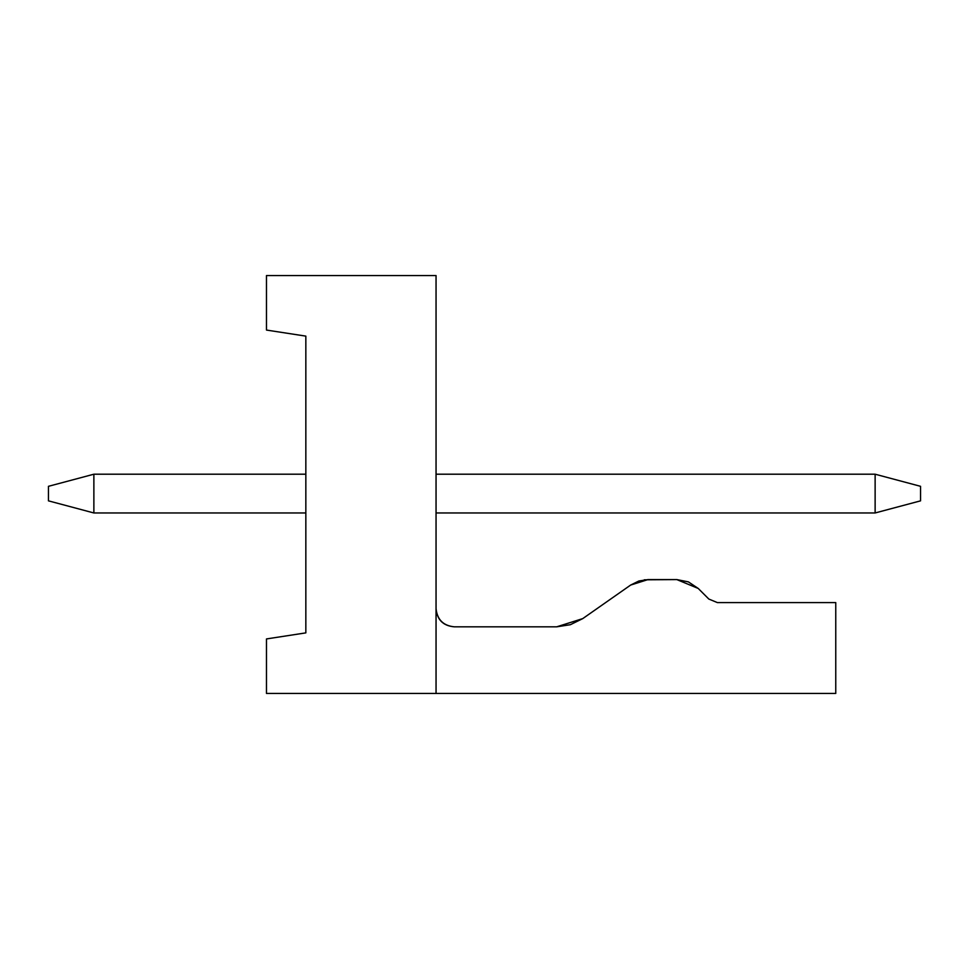 <?xml version="1.0" encoding="UTF-8"?>
<svg xmlns="http://www.w3.org/2000/svg" width="969" height="969" viewBox="0 0 969 969"><rect width="100%" height="100%" fill="white"/><g stroke="black" fill="none" stroke-linecap="round" stroke-linejoin="round"><path stroke-width="1.45" d="M717.387 602.597L835.762 602.597L717.387 602.597L708.823 599.048L717.387 602.597L708.823 599.048L698.225 588.449L708.823 599.048M436.05 608.653C437.201 619.615 443.257 625.671 454.219 626.822C443.257 625.671 437.201 619.615 436.05 608.653C437.055 619.76 443.112 625.817 454.219 626.822L556.691 626.822L570.341 624.714L582.744 618.61L630.649 585.058L638.91 580.988L648.019 579.583L676.822 579.583L688.402 581.884L698.237 588.462M698.225 588.449L676.822 579.583L644.252 579.813M436.05 275.559L436.05 693.441L436.05 275.559L266.475 275.559L266.475 330.066L305.841 336.122L305.841 632.878L266.475 638.934L266.475 693.441L835.762 693.441L835.762 602.597L835.762 693.441L266.475 693.441L266.475 638.934L305.841 632.878L305.841 336.122L266.475 330.066L266.475 275.559L436.05 275.559M556.691 626.822L582.744 618.61L556.691 626.822L454.219 626.822M648.019 579.583L630.649 585.058L582.744 618.61M436.05 474.204L875.128 474.204L436.05 474.204M875.128 512.964L436.05 512.964L875.128 512.964L875.128 474.204L920.55 486.317L875.128 474.204L875.128 512.964L920.55 500.852L875.128 512.964M93.872 474.204L93.872 512.964L305.841 512.964L93.872 512.964L93.872 474.204L305.841 474.204L93.872 474.204L48.45 486.317L48.45 500.852L93.872 512.964L48.45 500.852L48.45 486.317L93.872 474.204M920.55 500.852L920.55 486.317L920.55 500.852"/></g></svg>

